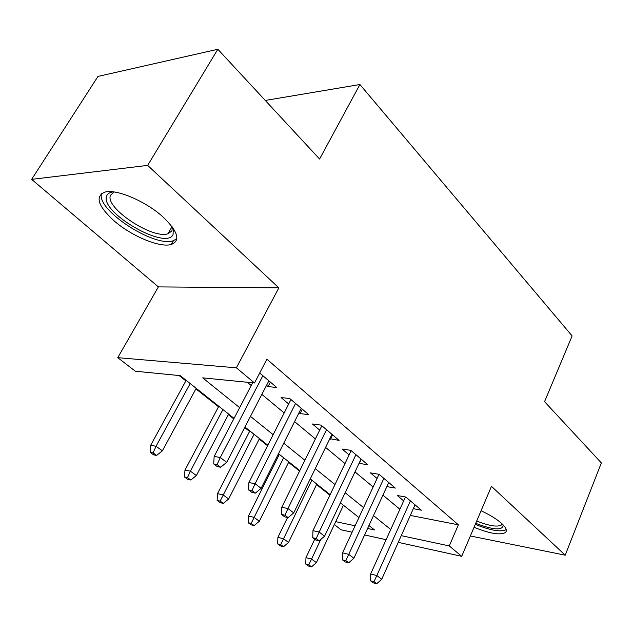 <?xml version="1.0" encoding="UTF-8"?>
<svg xmlns="http://www.w3.org/2000/svg" width="633" height="633" viewBox="0 0 633 633"><rect width="100%" height="100%" fill="white"/><g stroke="black" fill="none" stroke-linecap="round" stroke-linejoin="round"><path stroke-width="0.95" d="M113.734 220.529C131.213 236.014 159.833 248.001 171.282 244.465C180.682 240.738 178.055 231.694 163.401 217.325C146.65 201.753 117.121 188.935 105.307 191.989C94.831 196.064 97.64 205.575 113.734 220.529M474.054 527.297C489.633 533.556 500.054 535.328 505.308 532.614C507.413 530.731 506.163 527.645 501.542 523.349C496.644 519.013 489.815 514.819 481.072 510.768M234.044 418.373L180.239 375.654L135.343 371.223L117.738 357.661L236.386 367.82L254.498 382.973L202.702 377.861L239.646 407.66M158.377 286.899L278.852 287.857L147.663 165.387L217.831 49.271L97.973 76.427L31.65 179.368L158.377 286.899L117.738 357.661M352.13 532.211L341.068 529.781L334.327 524.583M179.131 375.543L185.865 380.884M195.913 388.86L218.527 406.797M228.378 414.615L233.767 418.896M244.686 427.56L249.568 431.429M259.229 439.096L267.569 445.711M278.243 454.193L279.106 454.874M288.577 462.391L299.567 471.102M316.54 484.577L329.904 495.18M147.663 165.387L31.65 179.368M470.359 535.977L565.222 555.181L491.461 486.334L461.71 556.32L398.244 542.362M217.831 49.271L319.586 159.018L359.916 84.521L572.113 335.925L544.554 401.654L601.35 462.905L565.222 555.181M266.548 385.315L268.076 386.605L276.716 387.475L259.688 373.027M299.053 412.716L300.089 413.594L308.754 414.655L289.74 398.521L281.092 397.571L288.703 403.989M329.84 438.669L339.114 440.41L321.097 425.123L312.425 423.991L319.705 430.124M359.053 463.293L367.931 464.859L350.824 450.34L342.152 449.05L349.123 454.929M386.85 486.611L395.316 488.09L379.056 474.291L370.392 472.859L377.078 478.493M410.311 515.42L458.371 524.82L266.904 359.204L254.498 382.973M247.297 382.261L251.214 385.521M261.856 394.375L284.17 412.945M294.582 421.618L315.384 438.922M325.584 447.412L345.001 463.57M354.994 471.886L373.13 486.983M382.925 495.133L399.898 509.256M413.333 508.671L421.372 510.198L405.895 497.063L397.255 495.497L403.672 500.909M359.916 84.521L265.282 100.449M278.852 287.857L236.386 367.82M458.371 524.82L449.28 545.923L461.71 556.32M367.599 528.452L374.53 529.94L368.952 525.509M358.935 517.557L340.372 502.808M330.141 494.69L310.257 478.904M299.813 470.604L278.504 453.679M267.822 445.205L244.955 427.046M335.719 521.639L355.113 525.786M386.13 539.696L364.608 534.956M401.251 535.653L449.28 545.923M250.47 416.387L273.155 434.681M283.75 443.219L304.892 460.27M315.258 468.634L334.984 484.538M345.135 492.727L363.564 507.587M373.51 515.61L390.743 529.505M361.285 459.218L359.267 463.475M332.554 434.847L330.45 439.183M302.305 409.179L300.089 413.594M270.394 382.11L268.076 386.605M405.444 496.984L370.629 573.981L376.825 575.539L410.413 500.893M373.984 581.687L370.542 580.801L373.28 582.843L376.722 583.729L373.984 581.687L376.825 575.539L381.731 579.242L415.05 504.833M370.629 573.981L370.542 580.801M376.722 583.729L381.731 579.242M305.755 564.074L308.493 566.037L311.563 566.836L308.825 564.865L305.755 564.074L305.961 557.665L311.483 559.058L316.397 562.626L343.442 505.253M308.825 564.865L320.749 539.49M305.961 557.665L314.728 539.221M316.397 562.626L311.563 566.836M503.298 525.066C502.634 530.668 493.439 530.09 475.731 523.341M476.72 521.014C489.032 525.896 497.261 527.234 501.399 525.034L502.151 523.918M475.296 524.361C490.551 530.486 500.853 532.25 506.21 529.663M172.849 227.761L173.292 229.059L173.062 234.574C166.226 250.636 99.713 212.324 106.645 196.04C107.483 193.69 109.738 192.305 113.386 191.878M114.13 191.973L110.482 195.265C104.69 207.83 152.339 239.401 167.927 233.775L171.915 230.942L172.429 227.16M101.557 193.5C95.773 209.61 154.175 247.669 173.102 240.777L176.836 238.799M379.032 474.291L342.532 552.87L348.736 554.358L383.859 478.366M345.832 560.672L342.39 559.825L345.27 561.969L348.712 562.824L345.832 560.672L348.736 554.358L353.894 558.251L388.733 482.504M342.532 552.87L342.39 559.825M348.712 562.824L353.894 558.251M351.173 450.641L312.963 530.66L319.159 532.06L355.936 454.684M316.191 538.548L312.749 537.741L315.788 540.004L319.23 540.811L316.191 538.548L319.159 532.06L324.594 536.159L361.071 459.036M312.963 530.66L312.749 537.741M319.23 540.811L324.594 536.159M321.849 425.764L281.796 507.247L287.983 508.552L326.549 429.744M284.953 515.222L281.519 514.471L284.715 516.86L288.15 517.612L284.953 515.222L287.983 508.552L293.72 512.88L331.953 434.333M281.796 507.247L281.519 514.471M288.15 517.612L293.72 512.88M290.951 399.55L248.911 482.544L255.075 483.739L295.564 403.458M251.974 490.599L248.547 489.91L251.926 492.427L255.352 493.123L251.974 490.599L255.075 483.739L261.136 488.304L301.261 408.293M248.911 482.544L248.547 489.91M255.352 493.123L261.136 488.304M277.634 543.882L280.506 545.947L283.568 546.706L280.696 544.641L277.634 543.882L277.895 537.362L283.41 538.683L288.561 542.426L316.785 484.079M280.696 544.641L311.847 480.162M277.895 537.362L287.588 517.485M288.561 542.426L283.568 546.706M248.12 522.7L251.135 524.86L254.189 525.58L251.174 523.412L248.12 522.7L248.445 516.053L253.944 517.296L259.356 521.228L288.83 461.884M251.174 523.412L283.655 457.77M248.445 516.053L279.359 454.367M259.356 521.228L254.189 525.58M217.111 500.434L220.284 502.713L223.322 503.377L220.149 501.099L217.111 500.434L217.507 493.669L222.974 494.824L228.663 498.954L259.49 438.582M220.149 501.099L254.047 434.262M217.507 493.669L249.829 430.915M228.663 498.954L223.322 503.377M184.48 477.013L187.819 479.41L190.842 480.02L187.503 477.622L184.48 477.013L184.955 470.121L190.391 471.174L196.38 475.525L228.648 414.093M187.503 477.622L190.391 471.174L222.935 409.551M184.955 470.121L218.804 406.275M196.38 475.525L190.842 480.02M252.646 382.791L214.152 456.433L220.284 457.501L262.853 375.709M217.103 464.575L213.701 463.949L217.269 466.616L220.68 467.241L217.103 464.575L220.284 457.501L226.693 462.335L268.875 380.821M214.152 456.433L213.701 463.949M220.68 467.241L226.693 462.335M150.108 452.342L153.629 454.866L156.62 455.42L153.099 452.888L150.108 452.342L150.67 445.315L156.058 446.257L162.372 450.838L196.206 388.33M153.099 452.888L156.058 446.257L190.185 383.551M150.67 445.315L186.149 380.346M162.372 450.838L156.62 455.42M171.282 244.465L173.474 240.667M501.945 523.72L501.399 525.034M172.065 226.661L167.927 233.775M172.801 227.698L173.292 229.059"/></g></svg>
